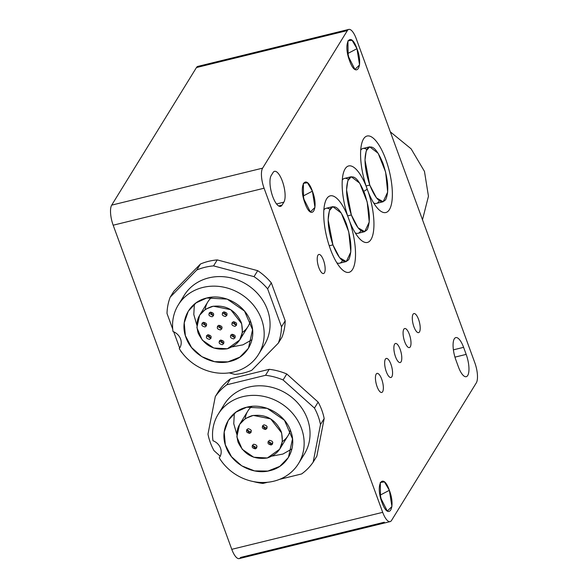 <?xml version="1.0" encoding="UTF-8"?>
<svg xmlns="http://www.w3.org/2000/svg" width="588" height="588" viewBox="0 0 588 588"><rect width="100%" height="100%" fill="white"/><g stroke="black" fill="none" stroke-linecap="round" stroke-linejoin="round"><path stroke-width="0.88" d="M332.918 244.88L328.141 219.853L329.361 210.68L332.815 206.645L341.305 213.091L348.757 231.856L350.823 251.936L346.281 261.572L339.607 257.691L332.918 244.88L329.229 245.777L332.918 244.88C338.945 259.646 344.252 264.512 348.831 259.477C352.308 251.436 351.426 239.389 346.185 223.344C340.151 208.571 334.844 203.705 330.265 208.747C326.788 216.788 327.67 228.835 332.918 244.88M342.466 260.513A28.275 9.489 76.2 0 1 336.821 262.799A28.275 9.489 76.2 0 0 339.57 263.218L346.281 261.572M332.815 206.645L326.112 208.292A28.275 9.489 76.2 0 0 323.863 209.931A28.275 9.489 76.2 0 1 329.927 209.35M351.345 214.965L346.567 189.946L347.787 180.773L351.242 176.738L359.731 183.184L367.191 201.941L369.249 222.029L364.707 231.665L358.033 227.784L351.345 214.965L347.655 215.869L351.345 214.965C357.372 229.739 362.678 234.605 367.257 229.57C370.734 221.522 369.852 209.482 364.611 193.437C358.577 178.664 353.27 173.798 348.691 178.833C345.215 186.881 346.097 198.92 351.345 214.965M360.892 230.606A28.275 9.489 76.2 0 1 355.248 232.892A28.275 9.489 76.2 0 0 357.996 233.311L364.707 231.665M351.242 176.738L344.539 178.384A28.275 9.489 76.2 0 0 342.289 180.024A28.275 9.489 76.2 0 1 348.353 179.443M369.771 185.058L364.994 160.039L366.214 150.866L369.668 146.831L378.157 153.277L385.618 172.034L387.676 192.114L383.133 201.757L376.46 197.877L369.771 185.058L366.081 185.962L369.771 185.058C375.798 199.832 381.105 204.697 385.684 199.663C389.16 191.614 388.278 179.575 383.038 163.53C377.004 148.757 371.697 143.891 367.118 148.926C363.641 156.974 364.523 169.013 369.771 185.058M379.319 200.692A28.275 9.489 76.2 0 1 373.674 202.985A28.275 9.489 76.2 0 0 376.423 203.404L383.133 201.757M369.668 146.831L362.965 148.47A28.275 9.489 76.2 0 0 360.716 150.116A28.275 9.489 76.2 0 1 366.78 149.536M389.352 490.311L391.924 506.533L387.33 511.097L380.51 497.58L380.304 482.439L384.464 481.932L389.352 490.311L380.326 495.059L379.708 493.582L380.326 495.059L389.352 490.311C396.268 508.208 388.403 520.975 381.95 502.328C375.034 484.431 382.898 471.664 389.352 490.311M381.649 501.498L380.326 495.059M356.975 48.686L359.547 64.908L354.954 69.472L348.133 55.956L347.927 40.815L352.087 40.307L356.975 48.686L347.949 53.434L347.332 51.95L347.949 53.434L356.975 48.686C363.891 66.584 356.027 79.351 349.566 60.704C342.657 42.806 350.522 30.039 356.975 48.686M349.272 59.873L347.949 53.434M367.191 189.248L366.258 186.499A39.389 13.215 -103.8 0 1 361.694 143.612A39.389 13.215 -103.8 0 1 380.076 146.912A39.389 13.215 -103.8 0 1 392.314 196.877A39.389 13.215 -103.8 0 1 377.547 208.299A39.389 13.215 -103.8 0 1 368.257 191.96L367.191 189.248L368.257 191.96A39.389 13.215 -103.8 0 1 373.159 233.377A39.389 13.215 -103.8 0 1 359.121 238.206A39.389 13.215 -103.8 0 1 349.831 221.867A39.389 13.215 -103.8 0 1 354.733 263.284A39.389 13.215 -103.8 0 1 340.695 268.113A39.389 13.215 -103.8 0 1 330.382 249.091A39.389 13.215 -103.8 0 1 324.841 203.426A39.389 13.215 -103.8 0 1 347.831 216.406L349.831 221.867L347.831 216.406A39.389 13.215 -103.8 0 1 343.267 173.519A39.389 13.215 -103.8 0 1 366.258 186.499L367.191 189.248L363.818 191.365L367.191 189.248M303.276 195.966L302.813 194.812L303.276 195.966L312.397 191.166L314.962 207.388L310.376 211.959L303.548 198.443L303.349 183.302L307.509 182.787L312.397 191.166L303.276 195.966L304.569 201.993L303.276 195.966M323.496 260.264A9.82 3.293 -103.8 0 1 323.532 273.538A9.82 3.293 -103.8 0 1 318.887 267.738A9.82 3.293 -103.8 0 1 318.858 254.464A9.82 3.293 -103.8 0 1 323.496 260.264A9.82 3.293 -103.8 0 1 324.414 272.81A9.82 3.293 -103.8 0 1 318.887 267.738A9.82 3.293 -103.8 0 1 317.968 255.192A9.82 3.293 -103.8 0 1 323.496 260.264M381.7 379.186A9.82 3.293 -103.8 0 1 381.737 392.461A9.82 3.293 -103.8 0 1 377.092 386.661A9.82 3.293 -103.8 0 1 377.062 373.387A9.82 3.293 -103.8 0 1 381.7 379.186A9.82 3.293 -103.8 0 1 382.619 391.733A9.82 3.293 -103.8 0 1 377.092 386.661A9.82 3.293 -103.8 0 1 376.173 374.115A9.82 3.293 -103.8 0 1 381.7 379.186M390.917 364.229A9.82 3.293 -103.8 0 1 390.946 377.503A9.82 3.293 -103.8 0 1 386.309 371.704A9.82 3.293 -103.8 0 1 386.272 358.43A9.82 3.293 -103.8 0 1 390.917 364.229A9.82 3.293 -103.8 0 1 391.836 376.776A9.82 3.293 -103.8 0 1 386.309 371.704A9.82 3.293 -103.8 0 1 385.39 359.158A9.82 3.293 -103.8 0 1 390.917 364.229M400.127 349.279A9.82 3.293 -103.8 0 1 400.163 362.553A9.82 3.293 -103.8 0 1 395.526 356.754A9.82 3.293 -103.8 0 1 395.489 343.48A9.82 3.293 -103.8 0 1 400.127 349.279A9.82 3.293 -103.8 0 1 401.045 361.826A9.82 3.293 -103.8 0 1 395.526 356.754A9.82 3.293 -103.8 0 1 394.599 344.208A9.82 3.293 -103.8 0 1 400.127 349.279M409.344 334.322A9.82 3.293 -103.8 0 1 409.373 347.596A9.82 3.293 -103.8 0 1 404.735 341.797A9.82 3.293 -103.8 0 1 404.698 328.523A9.82 3.293 -103.8 0 1 409.344 334.322A9.82 3.293 -103.8 0 1 410.262 346.869A9.82 3.293 -103.8 0 1 404.735 341.797A9.82 3.293 -103.8 0 1 403.816 329.251A9.82 3.293 -103.8 0 1 409.344 334.322M418.553 319.365A9.82 3.293 -103.8 0 1 418.59 332.639A9.82 3.293 -103.8 0 1 413.952 326.847A9.82 3.293 -103.8 0 1 413.915 313.573A9.82 3.293 -103.8 0 1 418.553 319.365A9.82 3.293 -103.8 0 1 419.472 331.911A9.82 3.293 -103.8 0 1 413.952 326.847A9.82 3.293 -103.8 0 1 413.026 314.301A9.82 3.293 -103.8 0 1 418.553 319.365M348.802 29.4L197.877 66.385A15.707 5.27 76.2 0 0 196.458 67.554L347.383 30.569L262.615 168.146L111.691 205.131L196.458 67.554L347.383 30.569A15.707 5.27 -103.8 0 1 348.802 29.4A15.707 5.27 -103.8 0 1 356.225 38.676A15.707 5.27 76.2 0 0 347.383 30.569L262.615 168.146A15.707 5.27 76.2 0 0 264.086 188.219L382.7 512.339A15.707 5.27 76.2 0 0 391.542 520.446L476.309 382.869A15.707 5.27 76.2 0 0 474.832 362.796L356.225 38.676L474.832 362.796A15.707 5.27 -103.8 0 1 476.309 382.869L391.542 520.446A15.707 5.27 -103.8 0 1 390.123 521.615A15.707 5.27 -103.8 0 1 382.7 512.339L231.775 549.324A15.707 5.27 76.2 0 0 240.617 557.431L384.354 522.21M347.346 52.06L349.243 59.77L347.346 52.06M251.965 339.688L242.969 344.833L232.422 346.832L242.969 344.833L251.965 339.688M196.759 324.855L193.805 314.543L194.349 304.187L193.805 314.543L196.759 324.855M206.763 298.006L227.211 299.123L244.52 311.096L252.553 329.662L248.459 348.258L239.823 357.144L227.924 361.855L214.561 361.679L201.787 356.629L191.534 347.486L185.36 335.638L184.22 322.885L188.278 311.177L196.083 302.857L206.763 298.006C223.888 293.339 244.953 304.738 250.709 321.79C257.353 338.622 247.416 357.622 229.974 361.422C212.849 366.096 191.784 354.696 186.028 337.644C179.384 320.805 189.321 301.806 206.763 298.006M258.492 354.439L264.387 344.862A47.128 42.152 -148.4 0 0 246.372 284.261A47.128 42.152 -148.4 0 0 184.14 295.426L178.245 304.996A47.128 42.152 31.6 0 1 240.477 293.831A47.128 42.152 31.6 0 1 258.492 354.439A47.128 42.152 31.6 0 1 179.259 348.603L180.281 346.949L179.259 348.603A47.128 42.152 -148.4 0 0 255.251 358.923A47.128 42.152 -148.4 0 0 229.563 288.73A47.128 42.152 -148.4 0 0 173.012 331.529A47.128 42.152 31.6 0 1 178.245 304.996M173.012 331.529A11.782 10.54 31.6 0 1 179.81 347.802A11.782 10.54 31.6 0 1 179.259 348.603A11.782 10.54 31.6 0 0 173.012 331.529M170.189 297.19L196.767 270.002L200.449 264.019L173.879 291.207L170.189 297.19L173.879 291.207L200.449 264.019L196.767 270.002A58.91 52.692 31.6 0 1 213.554 265.886L217.244 259.903A58.91 52.692 -148.4 0 0 200.449 264.019A58.91 52.692 31.6 0 1 217.244 259.903L213.554 265.886L254.016 276.647L257.706 270.664L217.244 259.903L257.706 270.664L254.016 276.647A58.91 52.692 31.6 0 1 267.628 288.848L271.318 282.865A58.91 52.692 -148.4 0 0 257.706 270.664A58.91 52.692 31.6 0 1 271.318 282.865L267.628 288.848L281.512 326.788L285.202 320.805L271.318 282.865L285.202 320.805L281.512 326.788A58.91 52.692 31.6 0 1 278.337 343.105L282.019 337.122A58.91 52.692 -148.4 0 0 285.202 320.805A58.91 52.692 31.6 0 1 282.019 337.122L278.337 343.105L251.76 370.286A58.91 52.692 31.6 0 1 234.972 374.402L229.21 372.873L234.972 374.402A58.91 52.692 -148.4 0 0 251.76 370.286L278.337 343.105A58.91 52.692 -148.4 0 0 281.512 326.788L267.628 288.848A58.91 52.692 -148.4 0 0 254.016 276.647L213.554 265.886A58.91 52.692 -148.4 0 0 196.767 270.002L170.189 297.19A58.91 52.692 -148.4 0 0 167.014 313.5A58.91 52.692 31.6 0 1 170.189 297.19M182.39 353.16A58.91 52.692 31.6 0 1 180.898 351.448L180.648 350.757L180.898 351.448A58.91 52.692 -148.4 0 0 182.39 353.16M179.634 347.993L173.717 331.816L179.634 347.993M172.725 329.104L167.014 313.5L172.725 329.104M181.552 300.431A47.128 42.152 31.6 0 1 246.372 284.261A47.128 42.152 31.6 0 1 261.079 349.426M291.935 448.901L282.931 454.046L272.391 456.045L282.931 454.046L291.935 448.901M236.729 434.076L233.767 423.757L234.318 413.401L233.767 423.757L236.729 434.076M212.981 440.743A11.782 10.54 31.6 0 1 219.228 457.817A47.128 42.152 -148.4 0 0 295.22 468.136A47.128 42.152 -148.4 0 0 269.532 397.944A47.128 42.152 -148.4 0 0 212.981 440.743A11.782 10.54 31.6 0 1 219.78 457.016A11.782 10.54 31.6 0 1 219.228 457.817L220.25 456.163L219.228 457.817A47.128 42.152 31.6 0 0 298.461 463.653A47.128 42.152 31.6 0 0 280.447 403.045A47.128 42.152 31.6 0 0 218.214 414.209A47.128 42.152 31.6 0 0 212.981 440.743M246.732 407.219C263.85 402.552 284.923 413.952 290.678 431.004C297.322 447.835 287.378 466.843 269.936 470.635C252.818 475.31 231.745 463.91 225.99 446.858C219.346 430.019 229.291 411.019 246.732 407.219L267.18 408.337L284.482 420.31L292.515 438.883L288.429 457.471L279.792 466.358L267.885 471.069L254.531 470.892L241.749 465.843L231.496 456.7L225.329 444.851L224.19 432.099L228.24 420.391L236.045 412.07L246.732 407.219M298.461 463.653L304.356 454.083A47.128 42.152 -148.4 0 0 286.341 393.475A47.128 42.152 -148.4 0 0 224.109 404.64L218.214 414.209M314.462 408.079L283.085 379.966A58.91 52.692 -148.4 0 0 265.533 375.291L226.828 384.78A58.91 52.692 -148.4 0 0 215.304 396.577L207.976 434.179A58.91 52.692 -148.4 0 0 214.003 450.636L220.221 456.207L214.003 450.636A58.91 52.692 31.6 0 1 207.976 434.179L215.304 396.577A58.91 52.692 31.6 0 1 226.828 384.78L265.533 375.291A58.91 52.692 31.6 0 1 283.085 379.966L286.775 373.983A58.91 52.692 -148.4 0 0 269.216 369.315L265.533 375.291L269.216 369.315L230.518 378.797L226.828 384.78L230.518 378.797A58.91 52.692 -148.4 0 0 218.986 390.594L215.304 396.577L218.986 390.594A58.91 52.692 31.6 0 1 230.518 378.797L269.216 369.315A58.91 52.692 31.6 0 1 286.775 373.983L283.085 379.966L314.462 408.079A58.91 52.692 31.6 0 1 320.489 424.543A58.91 52.692 -148.4 0 0 314.462 408.079L318.145 402.096L314.462 408.079M253.568 481.609A58.91 52.692 -148.4 0 0 262.932 483.424L267.658 482.263L262.932 483.424A58.91 52.692 31.6 0 1 253.568 481.609M279.653 479.33L301.629 473.943A58.91 52.692 -148.4 0 0 313.161 462.146L320.489 424.543L313.161 462.146A58.91 52.692 31.6 0 1 301.629 473.943L279.653 479.33M221.514 409.645A47.128 42.152 31.6 0 1 286.341 393.475A47.128 42.152 31.6 0 1 301.049 458.647M316.844 456.163L313.161 462.146L316.844 456.163L324.172 418.56L320.489 424.543L324.172 418.56A58.91 52.692 -148.4 0 0 318.145 402.096L286.775 373.983L318.145 402.096A58.91 52.692 31.6 0 1 324.172 418.56L316.844 456.163M390.314 131.844L411.108 148.83L424.462 171.38L428.454 196.223L422.493 219.758L428.454 196.223L424.462 171.38L411.108 148.83L390.314 131.844M379.73 493.685L381.619 501.395L379.73 493.685M455.862 359.9A16.493 5.535 -103.8 0 1 455.803 337.6A16.493 5.535 -103.8 0 1 463.601 347.339L453.392 349.845L463.601 347.339L466.174 354.388A16.493 5.535 -103.8 0 1 466.233 376.688A16.493 5.535 -103.8 0 1 458.434 366.949L455.862 359.9L458.434 366.949A16.493 5.535 -103.8 0 0 467.725 375.467A16.493 5.535 -103.8 0 0 466.174 354.388L463.601 347.339A16.493 5.535 -103.8 0 0 454.311 338.828A16.493 5.535 -103.8 0 0 455.862 359.9M454.95 357.136L466.174 354.388L454.95 357.136M278.653 205.969L282.034 205.146A16.493 5.535 -103.8 0 1 280.542 206.366A16.493 5.535 -103.8 0 1 271.935 194.194A16.493 5.535 -103.8 0 1 271.2 175.547L273.045 172.556L271.2 175.547A16.493 5.535 -103.8 0 0 272.744 196.627A16.493 5.535 -103.8 0 0 282.034 205.146L283.872 202.154L276.529 203.955L283.872 202.154L282.034 205.146L278.653 205.969M273.045 172.556A16.493 5.535 -103.8 0 1 274.53 171.336A16.493 5.535 -103.8 0 1 283.144 183.507A16.493 5.535 -103.8 0 1 283.872 202.154A16.493 5.535 -103.8 0 0 282.328 181.075A16.493 5.535 -103.8 0 0 273.045 172.556M312.397 191.166C319.313 209.063 311.449 221.83 304.988 203.191C298.072 185.293 305.944 172.527 312.397 191.166M368.257 191.96A39.389 13.215 -103.8 0 1 370.977 239.522A39.389 13.215 -103.8 0 1 349.831 221.867A39.389 13.215 -103.8 0 1 352.183 269.98A39.389 13.215 -103.8 0 1 330.382 249.091A39.389 13.215 -103.8 0 1 326.34 199.361A39.389 13.215 -103.8 0 1 347.831 216.406A39.389 13.215 -103.8 0 1 345.119 168.852A39.389 13.215 -103.8 0 1 366.258 186.499L368.257 191.96M199.67 66.76A15.707 5.27 76.2 0 0 196.458 67.554L111.691 205.131A15.707 5.27 76.2 0 0 113.168 225.204L231.775 549.324A15.707 5.27 76.2 0 0 239.198 558.6L390.123 521.615M262.615 168.146L111.691 205.131A15.707 5.27 76.2 0 0 113.168 225.204L264.086 188.219A15.707 5.27 -103.8 0 1 262.615 168.146M382.7 512.339L264.086 188.219L113.168 225.204L231.775 549.324L382.7 512.339M227.394 348.757C240.029 344.296 244.637 335.491 241.22 322.342C235.244 309.81 225.476 304.525 211.923 306.48C199.288 310.949 194.679 319.754 198.097 332.904C204.073 345.435 213.841 350.72 227.394 348.757L213.76 348.015L202.221 340.04L196.87 327.656L199.597 315.264L205.352 309.332L213.29 306.194L230.716 309.678L241.661 323.672L242.425 332.176L239.72 339.982L227.394 348.757M232.01 334.263C235.634 335.064 236.207 336.608 233.715 338.909C230.084 338.115 229.518 336.564 232.01 334.263L235.068 337.946L230.658 335.226L232.01 334.263M207.917 334.734C211.548 335.535 212.114 337.086 209.622 339.386C205.998 338.585 205.425 337.034 207.917 334.734L210.974 338.416L206.564 335.697L207.917 334.734M203.374 322.312C206.998 323.113 207.564 324.657 205.072 326.957C201.449 326.156 200.883 324.613 203.374 322.312L206.432 325.995L202.015 323.275L203.374 322.312M210.445 312.132C214.076 312.934 214.642 314.484 212.15 316.785C208.519 315.984 207.954 314.433 210.445 312.132L213.503 315.815L209.093 313.095L210.445 312.132M223.815 311.868C227.446 312.669 228.012 314.22 225.52 316.52C221.889 315.719 221.323 314.168 223.815 311.868L226.872 315.55L222.462 312.838L223.815 311.868M220.662 340.055C224.293 340.856 224.859 342.407 222.367 344.708C218.743 343.906 218.17 342.356 220.662 340.055L223.719 343.737L219.309 341.018L220.662 340.055M233.414 321.717C237.037 322.518 237.603 324.069 235.112 326.369C231.488 325.568 230.922 324.017 233.414 321.717L236.472 325.399L232.054 322.68L233.414 321.717M218.809 325.296C222.433 326.097 222.999 327.648 220.507 329.949C216.884 329.148 216.318 327.597 218.809 325.296L221.867 328.979L217.45 326.259L218.809 325.296M239.72 339.982L248.011 326.524A23.564 21.072 -148.4 0 0 250.341 320.835A23.564 21.072 -148.4 0 1 242.403 332.352M205.205 309.435A23.564 21.072 -148.4 0 1 211.915 297.161A23.564 21.072 -148.4 0 0 207.887 301.806L199.597 315.264M239.566 424.477L245.321 418.553L253.259 415.407L270.678 418.891L281.63 432.886L282.387 441.39L279.69 449.195L267.364 457.978L253.729 457.229L242.19 449.254L236.839 436.869L239.566 424.477L247.857 411.019A23.564 21.072 -148.4 0 1 251.884 406.374A23.564 21.072 -148.4 0 0 245.174 418.649M282.365 441.566A23.564 21.072 -148.4 0 0 290.31 430.056A23.564 21.072 -148.4 0 1 287.98 435.737L279.69 449.195M272.825 442.367L271.215 444.976L268.157 441.294L272.575 444.006L271.215 444.976L272.825 442.367M257.015 446.241L255.405 448.85L252.348 445.167L256.765 447.887L255.405 448.85L257.015 446.241M251.341 430.739L249.731 433.349L246.673 429.666L251.091 432.386L249.731 433.349L251.341 430.739M267.15 426.866L265.548 429.475L262.491 425.785L266.901 428.505L265.548 429.475L267.15 426.866M267.364 457.978C279.998 453.51 284.607 444.704 281.182 431.555C275.206 419.024 265.445 413.739 251.892 415.701C239.25 420.163 234.641 428.968 238.066 442.117C244.042 454.649 253.803 459.934 267.364 457.978M271.215 444.976C267.591 444.175 267.026 442.624 269.517 440.324C273.141 441.125 273.707 442.676 271.215 444.976M255.405 448.85C251.782 448.049 251.216 446.498 253.707 444.197C257.331 444.998 257.897 446.549 255.405 448.85M249.731 433.349C246.107 432.548 245.541 430.997 248.033 428.696C251.657 429.497 252.223 431.048 249.731 433.349M265.548 429.475C261.917 428.674 261.351 427.123 263.843 424.823C267.466 425.624 268.04 427.175 265.548 429.475"/></g></svg>
